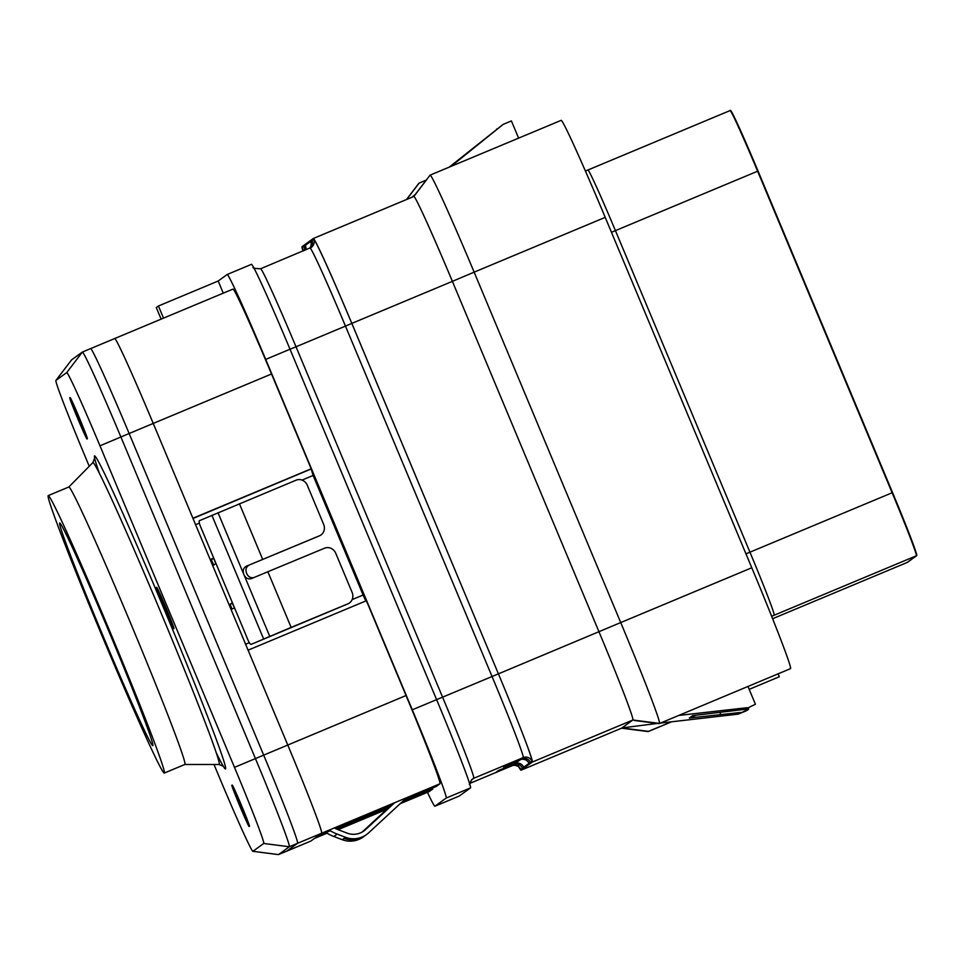 <?xml version="1.0" encoding="UTF-8"?>
<svg xmlns="http://www.w3.org/2000/svg" width="965" height="965" viewBox="0 0 965 965"><rect width="100%" height="100%" fill="white"/><g stroke="black" fill="none" stroke-linecap="round" stroke-linejoin="round"><path stroke-width="1.45" d="M161.131 319.138L156.282 307.558L158.429 306.002L218.186 281.02L223.265 293.155M218.186 281.02L227.173 274.506A93.846 2.786 67.3 0 1 227.197 274.494A93.846 2.786 67.3 0 1 265.713 359.402L412.284 709.806A93.846 2.786 67.3 0 1 446.18 798.055L434.938 806.209A93.846 2.786 67.3 0 1 434.925 806.221A93.846 2.786 67.3 0 1 427.447 792.325M429.087 791.638A93.846 2.786 -112.7 0 0 429.099 791.638A93.846 2.786 -112.7 0 0 429.123 791.626L432.766 788.984L432.38 788.067M404.492 799.72L436.289 786.427L439.931 783.785A93.846 2.786 -112.7 0 0 406.036 695.536L366.374 600.725L248.089 650.169L287.751 744.992A93.846 2.786 67.3 0 1 321.659 833.241A93.846 2.786 -112.7 0 0 287.751 744.992L153.242 423.43A93.846 2.786 -112.7 0 0 114.739 338.534A93.846 2.786 -112.7 0 0 114.714 338.546A93.846 2.786 67.3 0 1 114.739 338.534A93.846 2.786 67.3 0 1 153.242 423.43L192.916 518.253L311.188 468.809L271.527 373.986A93.846 2.786 -112.7 0 0 233.011 289.09A93.846 2.786 -112.7 0 0 232.987 289.09L90.626 348.606A93.846 2.786 67.3 0 1 129.141 433.514L263.65 755.064A93.846 2.786 67.3 0 1 297.546 843.314L286.738 851.154A93.846 2.786 67.3 0 1 286.726 851.154A93.846 2.786 67.3 0 1 286.726 851.154A93.846 2.786 67.3 0 1 286.702 851.166M352.129 599.627L363.117 595.019L365.868 601.086M363.117 595.019L313.106 475.468L302.045 480.1M311.188 468.809L313.106 475.468M330.259 830.756L318.016 835.871L321.659 833.241L310.851 841.07L314.481 838.428L327.014 833.193M214.001 764.497L219.682 778.079A80.939 2.4 -112.7 0 0 252.854 851.323L278.427 854.604A93.846 2.786 -112.7 0 0 278.475 854.604A93.846 2.786 -112.7 0 0 278.499 854.592L310.851 841.07A93.846 2.786 -112.7 0 0 310.851 841.07A93.846 2.786 67.3 0 1 310.827 841.082A93.846 2.786 67.3 0 1 310.814 841.082M392.453 804.75L335.555 828.537M432.766 788.984L402.345 801.698M389.016 807.271L336.785 829.116M213.868 558.47L210.346 559.941M210.189 559.555L213.711 558.084M231.045 609.422L234.567 607.938M303.082 250.997A92.954 2.762 67.3 0 1 302.407 247.474L304.059 246.28A6.707 6.695 -125.9 0 1 304.385 250.454A6.707 6.695 54.1 0 0 304.059 246.28L305.386 245.315A6.707 6.695 -125.9 0 1 305.579 249.959A6.707 6.695 54.1 0 0 305.386 245.315L310.682 241.479A6.707 6.695 -125.9 0 1 309.765 248.21A6.707 6.695 54.1 0 0 310.682 241.479L311.997 240.526A6.707 6.695 -125.9 0 1 310.537 247.872A6.707 6.695 54.1 0 0 311.997 240.526L313.649 239.32A92.954 2.762 67.3 0 1 351.815 323.408L498.398 673.811L351.839 323.396A93.846 2.786 67.3 0 0 313.323 238.488A93.846 2.786 67.3 0 1 313.323 238.488L302.057 246.654A93.846 2.786 67.3 0 0 302.853 250.55M411.729 197.355L415.143 194.604M449.207 167.15L503.187 124.364L511.414 120.927L518.615 138.128M451.101 166.354L503.187 124.364M748.165 707.972L748.659 709.166L746.608 710.65L738.346 714.112L660.506 723.075M657.527 723.412L621.942 727.936L648.492 731.374L671.375 721.82M659.179 723.629L790.528 668.636L659.179 723.629L634.295 720.469M755.426 704.257L744.92 709.347L755.426 704.257L747.984 686.453M747.2 707.695L678.745 715.439M497.482 128.779L496.625 129.129M406.675 199.466L419.136 183.085L426.156 180.153M778.092 673.847L779.31 676.755L749.19 689.336M413.659 196.546L430.101 175.135A107.248 3.185 -112.7 0 1 430.125 175.123A107.248 3.185 -112.7 0 1 474.141 272.154L620.724 622.57L751.783 567.77A107.248 3.185 -112.7 0 1 790.528 668.636M419.136 183.085L418.858 183.29A107.248 3.185 -112.7 0 0 418.834 183.314L406.47 199.55L418.858 183.29M632.558 720.24L632.871 720.011A93.846 2.786 67.3 0 0 598.976 631.761L452.392 281.358L474.141 272.154L605.212 217.366L751.783 567.77M605.212 217.366A107.248 3.185 -112.7 0 0 561.196 120.336A107.248 3.185 -112.7 0 0 561.172 120.348M779.238 676.803A107.248 3.185 -112.7 0 0 779.262 676.791A107.248 3.185 -112.7 0 0 779.274 676.779L749.202 689.36L779.262 676.791M498.036 770.685L514.936 763.617A6.707 6.695 -125.9 0 1 523.706 767.223A6.707 6.695 54.1 0 0 514.936 763.617L498.036 770.685M469.75 784.786C468.797 784.786 469.69 782.868 472.404 779.057A6.707 6.695 -125.9 0 1 473.755 778.297L523.199 757.622L504.647 765.884L520.231 759.781A6.707 6.695 -125.9 0 1 528.989 763.387L530.316 762.422A6.707 6.695 54.1 0 0 521.546 758.828A6.707 6.695 -125.9 0 1 530.316 762.422L531.968 761.228A92.954 2.762 67.3 0 0 498.398 673.811A93.846 2.786 67.3 0 1 532.318 762.048L521.064 770.203A93.846 2.786 67.3 0 1 521.052 770.215A93.846 2.786 67.3 0 1 518.808 766.922M459.256 796.041L434.938 806.209L459.231 796.053A93.846 2.786 67.3 0 1 459.219 796.065A93.846 2.786 67.3 0 0 459.256 796.041L470.498 787.898A93.846 2.786 67.3 0 0 436.602 699.649L290.019 349.233L265.713 359.402M227.197 274.494L251.515 264.326A93.846 2.786 67.3 0 1 251.515 264.326A93.846 2.786 67.3 0 1 290.019 349.233M520.726 769.382L528.989 763.387A6.707 6.695 54.1 0 0 520.231 759.781L513.609 764.582A6.707 6.695 -125.9 0 1 522.379 768.176A6.707 6.695 54.1 0 0 513.609 764.582L496.71 771.638L511.957 765.776A6.707 6.695 -125.9 0 1 520.726 769.382A92.954 2.762 67.3 0 1 517.469 764.183M748.659 709.166L738.346 714.112M622.63 727.441L631.87 720.734M744.92 709.347L692.641 715.62L689.336 718.008L695.958 715.234M740.638 712.46L689.336 718.008M621.581 728.177L648.13 731.591A107.248 3.185 -112.7 0 0 648.191 731.591A107.248 3.185 -112.7 0 0 648.215 731.579L621.629 728.165L521.064 770.203L621.605 728.177A93.846 2.786 67.3 0 1 621.593 728.177A93.846 2.786 67.3 0 0 621.629 728.165L621.942 727.936M648.191 731.591L671.616 721.796L648.492 731.374M532.318 762.048L632.871 720.011L659.457 723.424A107.248 3.185 -112.7 0 0 620.724 622.57L492.054 676.525A86.247 2.557 67.3 0 1 523.199 757.622A6.707 6.695 -125.9 0 1 531.968 761.228M313.323 238.488L413.876 196.45A93.846 2.786 67.3 0 1 413.876 196.45A93.846 2.786 67.3 0 1 452.392 281.358L351.839 323.396M719.974 712.496L720.795 714.426M520.231 759.781L503.332 766.849L520.231 759.781M158.429 306.002L163.507 318.136M231.914 609.048L230.165 604.247L232.143 602.811L235.81 610.893L212.529 555.237L215.762 563.644L213.772 565.092L211.202 559.579M222.071 587.975L217.969 578.156M212.529 555.237L201.757 529.471C199.49 524.502 198.694 521.582 199.357 520.726L296.159 480.16A8.938 8.299 66.3 0 1 307.28 485.226L323.661 524.393A8.938 8.299 66.3 0 1 319.584 535.756L318.076 536.419A8.938 8.299 -113.7 0 1 317.931 536.48L249.453 564.935C246.135 566.684 245.194 569.507 246.642 573.403C248.403 577.167 251.057 578.469 254.627 577.311M267.86 571.738L324.614 548.18A8.938 8.299 66.3 0 1 335.736 553.247L352.116 592.413A8.938 8.299 66.3 0 1 348.039 603.776A8.938 8.299 66.3 0 1 347.895 603.837L291.141 627.395L267.86 571.738L251.636 578.53M235.81 610.893L246.594 636.659C248.536 641.761 250.032 644.343 251.093 644.391L291.141 627.395M346.664 604.38A8.938 8.299 -113.7 0 1 346.519 604.44A8.938 8.299 -113.7 0 1 346.387 604.5L255.291 642.642M251.696 578.505C248.246 579.591 245.641 578.264 243.88 574.537C242.468 570.665 243.337 567.866 246.521 566.141L319.439 535.816A8.938 8.299 66.3 0 0 319.584 535.756M364.939 835.714A22.34 22.328 -125.9 0 1 364.77 835.835L363.286 836.92A22.34 22.328 -125.9 0 1 342.213 839.695L333.866 836.498A44.692 44.667 -125.9 0 1 325.965 832.554M406.687 797.681L368.642 832.843A22.34 22.328 -125.9 0 1 345.518 837.294L337.171 834.098A44.692 44.667 -125.9 0 1 329.186 830.093M334.348 827.934A40.216 40.204 54.1 0 0 338.763 829.924L347.111 833.121A17.877 17.865 54.1 0 0 365.614 829.55L394.661 802.711M362.249 831.999A17.877 17.865 54.1 0 0 362.309 831.951L391.151 805.293M364.77 835.835A22.34 22.328 -125.9 0 1 350.319 840.045L343.866 838.489L350.657 839.803A22.34 22.328 -125.9 0 0 365.108 835.594L366.591 834.52M365.614 829.55L364.119 830.636A17.877 17.865 -125.9 0 1 363.214 831.42M391.742 805.051L363.793 830.877A17.877 17.865 -125.9 0 1 363.045 831.528M364.119 830.636L391.874 804.991M252.854 851.323A80.939 2.4 -112.7 0 0 252.914 851.311L278.499 854.592L289.307 846.763A93.846 2.786 -112.7 0 0 255.399 758.514L120.89 436.964A93.846 2.786 -112.7 0 0 82.387 352.056L90.626 348.606A93.846 2.786 67.3 0 0 90.614 348.618A93.846 2.786 67.3 0 1 90.626 348.606A93.846 2.786 67.3 0 1 129.141 433.514L271.527 373.986M78.913 417.966A22.34 0.663 -112.7 0 0 69.745 397.749A22.34 0.663 -112.7 0 0 77.815 418.762A22.34 0.663 -112.7 0 0 86.983 438.979A22.34 0.663 -112.7 0 0 78.913 417.966M165.473 607.721A22.34 0.663 -112.7 0 0 156.306 587.504A22.34 0.663 -112.7 0 0 164.376 608.517A22.34 0.663 -112.7 0 0 173.543 628.734A22.34 0.663 -112.7 0 0 165.473 607.721M241.009 805.473A22.34 0.663 -112.7 0 0 231.841 785.257A22.34 0.663 -112.7 0 0 239.911 806.27A22.34 0.663 -112.7 0 0 249.079 826.486A22.34 0.663 -112.7 0 0 241.009 805.473M910.972 559.688L907.076 562.511A67.031 1.99 67.3 0 1 907.064 562.511A67.031 1.99 67.3 0 1 907.052 562.523A67.031 1.99 -112.7 0 0 907.076 562.511L916.75 555.623A67.031 1.99 -112.7 0 0 892.541 492.584L758.032 171.034A67.031 1.99 -112.7 0 0 730.517 110.396A67.031 1.99 -112.7 0 0 730.505 110.396L730.107 110.565A67.031 1.99 67.3 0 1 730.107 110.565A67.031 1.99 67.3 0 1 757.622 171.203A67.031 1.99 -112.7 0 0 730.107 110.565A67.031 1.99 -112.7 0 0 730.095 110.565L587.926 170.009A67.031 1.99 67.3 0 1 587.926 170.009A67.031 1.99 67.3 0 1 615.441 230.647L749.95 552.197A67.031 1.99 67.3 0 1 774.159 615.236L771.614 616.225M892.541 492.584L892.13 492.765A67.031 1.99 67.3 0 1 916.34 555.792A67.031 1.99 -112.7 0 0 892.13 492.765L757.622 171.203L892.13 492.765L745.957 553.85M585.405 170.986L587.781 170.069M249.079 826.486L249.489 826.317A22.34 0.663 -112.7 0 0 241.431 805.305A22.34 0.663 -112.7 0 0 232.251 785.088L231.841 785.257M252.914 851.311L263.722 843.47A80.939 2.4 -112.7 0 0 234.483 767.356L99.974 445.806A80.939 2.4 -112.7 0 0 66.742 372.587L55.934 380.415A80.939 2.4 -112.7 0 0 55.91 380.427A80.939 2.4 -112.7 0 0 85.173 456.529L89.25 466.276M173.543 628.734L173.953 628.565A22.34 0.663 -112.7 0 0 165.896 607.552A22.34 0.663 -112.7 0 0 156.716 587.335L156.306 587.504M86.983 438.979L87.393 438.798A22.34 0.663 -112.7 0 0 79.323 417.785A22.34 0.663 -112.7 0 0 70.156 397.568L69.745 397.749M223.542 766.367L219.079 764.497L184.834 764.473A150.371 4.463 67.3 0 0 130.565 623.04A150.371 4.463 -112.7 0 0 68.853 486.987L48.25 495.6A150.371 4.463 -112.7 0 0 102.543 637.033A150.371 4.463 67.3 0 0 164.255 773.074A150.371 4.463 67.3 0 0 109.962 631.653A150.371 4.463 -112.7 0 0 48.25 495.6M109.226 632.184A120.661 3.583 -112.7 0 0 59.709 523.018A120.661 3.583 -112.7 0 0 103.279 636.502A120.661 3.583 -112.7 0 0 152.784 745.655A120.661 3.583 -112.7 0 0 109.226 632.184M66.742 372.587L82.363 352.068A93.846 2.786 -112.7 0 0 82.363 352.068L71.555 359.897A93.846 2.786 -112.7 0 0 71.543 359.921L55.91 380.427M278.475 854.604L286.726 851.154L297.546 843.314L289.307 846.763L263.722 843.47M99.974 445.806L129.141 433.514L263.65 755.064A93.846 2.786 67.3 0 1 297.546 843.314L439.931 783.785M911.02 559.784L907.486 562.342A67.031 1.99 -112.7 0 0 907.474 562.342A67.031 1.99 -112.7 0 0 907.486 562.342L772.615 618.722L907.486 562.342M429.123 791.626L400.137 803.736L429.099 791.638M386.808 809.309L338.112 829.671L386.808 809.309M310.694 469.159L193.012 518.482M199.321 523.151L195.606 524.707M245.617 644.258L249.332 642.714M406.036 695.536L234.483 767.356M413.864 196.45L430.101 175.135M436.602 699.649L412.284 709.806M290.031 349.246L296.014 346.785L442.597 697.2A86.247 2.557 67.3 0 1 473.755 778.297L471.27 780.094M436.578 699.661L492.054 676.525L345.47 326.11L351.815 323.408M253.204 267.04C252.07 267.968 254.531 268.535 260.622 268.752A86.247 2.557 67.3 0 1 260.622 268.752A86.247 2.557 67.3 0 1 296.014 346.785L345.47 326.11A86.247 2.557 67.3 0 0 310.079 248.077A86.247 2.557 67.3 0 1 310.079 248.077A6.707 6.695 54.1 0 0 313.649 239.32M302.841 251.105A6.707 6.695 54.1 0 0 302.407 247.474M511.957 765.776A86.247 2.557 67.3 0 1 511.945 765.788A86.247 2.557 67.3 0 1 511.92 765.788L469.762 783.423L511.945 765.788C514.417 764.063 520.654 767.428 519.351 767.501M470.498 787.898L446.18 798.055M346.387 604.5L347.895 603.837M232.444 603.294L230.165 604.247M263.626 638.975L211.902 515.31M269.754 636.369L218.018 512.705M262.685 559.374L239.404 503.718M246.521 566.141L249.453 564.935M319.439 535.816L317.931 536.48M337.171 834.098L333.866 836.498M345.518 837.294L342.213 839.695M363.793 830.877L362.309 831.951M611.448 232.3L758.032 171.034M916.75 555.623L774.159 615.236M216.148 752.567A169.804 5.042 -112.7 0 0 164.014 608.903A169.804 5.042 -112.7 0 0 99.298 473.067M219.079 764.497A163.616 4.849 -112.7 0 0 160.069 610.604A163.616 4.849 -112.7 0 0 92.869 462.609L94.679 458.122M55.934 380.415L71.555 359.897M260.622 268.752L311.406 247.329M302.926 250.225L302.805 251.117M561.196 120.336L430.125 175.123M346.519 604.44L348.039 603.776M286.726 851.154L310.827 841.082M68.829 486.999L92.869 462.609M184.858 764.461L164.255 773.074"/></g></svg>
